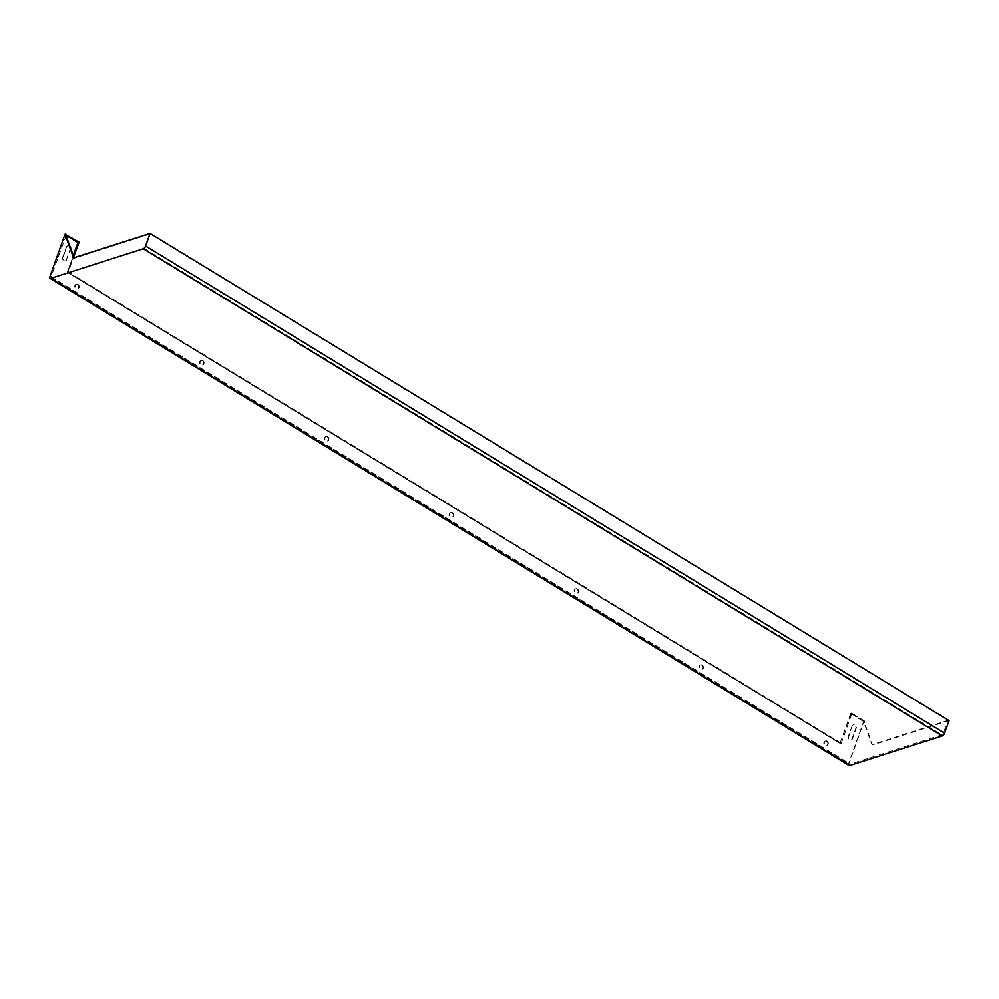 <?xml version="1.0" encoding="UTF-8"?>
<svg xmlns="http://www.w3.org/2000/svg" width="999" height="999" viewBox="0 0 999 999"><rect width="100%" height="100%" fill="white"/><g stroke="black" fill="none" stroke-linecap="round" stroke-linejoin="round"><path stroke-width="0.75" stroke-dasharray="5 3.75" d="M66.259 235.077L51.099 276.785A1.823 0.774 -58.6 0 0 51.161 278.022A1.823 0.774 -58.6 0 0 51.548 278.034L144.181 248.414A1.823 0.774 -58.6 0 0 145.767 246.503L150.237 233.941L947.901 720.379L872.377 744.53A2.148 0.912 121.4 0 1 871.927 744.505A2.148 0.912 121.4 0 1 871.727 744.255L864.023 722.876L864.697 723.276L864.772 721.203L864.023 721.44L848.95 763.773A2.685 1.136 -58.6 0 0 849.05 765.584M864.023 722.876L863.573 721.615L848.763 763.211A1.823 0.774 -58.6 0 0 848.825 764.447A1.823 0.774 -58.6 0 0 849.212 764.46L941.857 734.839A1.823 0.774 -58.6 0 0 943.431 732.941L947.901 720.379M864.772 721.203L851.46 713.074L851.285 713.786L863.935 721.503M851.46 713.074L864.023 721.44M851.285 713.786L863.573 721.615M150.237 233.941L74.713 258.092A2.148 0.912 121.4 0 1 74.251 258.079A2.148 0.912 121.4 0 1 74.063 257.817L74.013 257.705M949.05 720.629L873.051 744.929A2.148 0.912 121.4 0 1 872.589 744.904A2.148 0.912 121.4 0 1 872.389 744.655L864.697 723.276M66.271 259.865L70.08 249.163A2.423 1.973 72.3 0 0 66.334 246.878L62.525 257.58A2.423 1.973 72.3 0 0 66.271 259.865L70.554 249.013A2.423 1.973 72.3 0 0 70.679 248.451M202.335 360.676A2.423 1.973 72.3 0 0 199.713 363.361A2.423 1.973 72.3 0 0 203.609 363.062A2.423 1.973 72.3 0 0 202.335 360.676M327.185 436.813A2.423 1.973 72.3 0 0 324.563 439.498A2.423 1.973 72.3 0 0 328.446 439.198A2.423 1.973 72.3 0 0 327.185 436.813M852.035 726.011L848.226 736.713A2.423 1.973 72.3 0 0 851.972 738.998L855.781 728.296A2.423 1.973 72.3 0 0 852.035 726.011L848.7 736.563A2.423 1.973 72.3 0 0 852.447 738.835L856.255 728.134A2.423 1.973 72.3 0 0 852.509 725.861M452.023 512.937A2.423 1.973 72.3 0 0 449.413 515.634A2.423 1.973 72.3 0 0 453.296 515.322A2.423 1.973 72.3 0 0 452.023 512.937M576.873 589.073A2.423 1.973 72.3 0 0 574.25 591.77A2.423 1.973 72.3 0 0 578.146 591.458A2.423 1.973 72.3 0 0 576.873 589.073M701.723 665.209A2.423 1.973 72.3 0 0 699.1 667.894A2.423 1.973 72.3 0 0 702.984 667.594A2.423 1.973 72.3 0 0 701.723 665.209M826.573 741.345A2.423 1.973 72.3 0 0 823.95 744.03A2.423 1.973 72.3 0 0 827.834 743.718A2.423 1.973 72.3 0 0 826.573 741.345M77.485 284.54A2.423 1.973 72.3 0 0 74.863 287.237A2.423 1.973 72.3 0 0 78.759 286.925A2.423 1.973 72.3 0 0 77.485 284.54M850.711 713.311L840.109 743.081L67.745 272.09L78.347 242.32L65.022 234.191M79.083 242.083L78.347 242.32M851.023 713.873L840.109 743.081M840.683 742.906L68.307 271.903L73.689 256.805M69.83 246.079A2.423 1.973 72.3 0 0 66.808 246.728L62.999 257.43A2.423 1.973 72.3 0 0 66.746 259.715M202.809 360.527A2.423 1.973 72.3 0 0 200.187 363.211A2.423 1.973 72.3 0 0 204.083 362.912A2.423 1.973 72.3 0 0 202.809 360.527M327.66 436.65A2.423 1.973 72.3 0 0 325.037 439.348A2.423 1.973 72.3 0 0 328.933 439.036A2.423 1.973 72.3 0 0 327.66 436.65M452.51 512.787A2.423 1.973 72.3 0 0 449.887 515.484A2.423 1.973 72.3 0 0 453.771 515.172A2.423 1.973 72.3 0 0 452.51 512.787M577.347 588.923A2.423 1.973 72.3 0 0 574.737 591.608A2.423 1.973 72.3 0 0 578.621 591.308A2.423 1.973 72.3 0 0 577.347 588.923M702.197 665.059A2.423 1.973 72.3 0 0 699.575 667.744A2.423 1.973 72.3 0 0 703.471 667.432A2.423 1.973 72.3 0 0 702.197 665.059M827.047 741.183A2.423 1.973 72.3 0 0 824.425 743.88A2.423 1.973 72.3 0 0 828.308 743.568A2.423 1.973 72.3 0 0 827.047 741.183M77.959 284.39A2.423 1.973 72.3 0 0 75.35 287.075A2.423 1.973 72.3 0 0 79.233 286.775A2.423 1.973 72.3 0 0 77.959 284.39M851.585 714.31L840.983 744.08L67.283 272.277L73.239 255.557M851.685 714.285L840.983 744.08M841.083 744.055L67.283 272.277M67.383 272.24L73.277 255.669M74.038 257.692L74.713 258.092M872.377 744.53L873.051 744.929M871.727 744.255L872.389 744.655M49.95 276.523L848.95 763.773M51.099 276.785L848.763 763.211M51.548 278.034L849.212 764.46M144.181 248.414L941.857 734.839M145.767 246.503L943.431 732.941M871.927 744.505L872.589 744.904M73.589 257.667L74.251 258.079M51.161 278.022L848.825 764.447"/><path stroke-width="1.5" d="M150.05 233.391L74.038 257.692A2.148 0.912 121.4 0 1 73.589 257.667A2.148 0.912 121.4 0 1 73.389 257.417L65.684 236.039L66.359 236.451L66.259 235.077L78.909 242.794L79.083 242.083L65.022 234.191L49.95 276.523A2.685 1.136 -58.6 0 0 50.037 278.346A2.685 1.136 -58.6 0 0 50.612 278.371L143.257 248.751A2.685 1.136 -58.6 0 0 145.579 245.954L150.05 233.391L949.05 720.629L944.579 733.191A2.685 1.136 -58.6 0 1 942.257 735.988L849.612 765.609A2.685 1.136 -58.6 0 1 849.05 765.584L50.037 278.346M65.684 236.039L65.772 233.953M74.013 257.705L66.359 236.451M78.909 242.794L73.689 256.805M70.679 248.451A2.423 1.973 72.3 0 0 69.83 246.079M73.239 255.557L77.885 242.507L66.246 235.402M73.277 255.669L77.885 242.507M77.984 242.47L78.646 242.882M50.612 278.371L849.612 765.609M143.257 248.751L942.257 735.988M145.579 245.954L944.579 733.191"/></g></svg>
